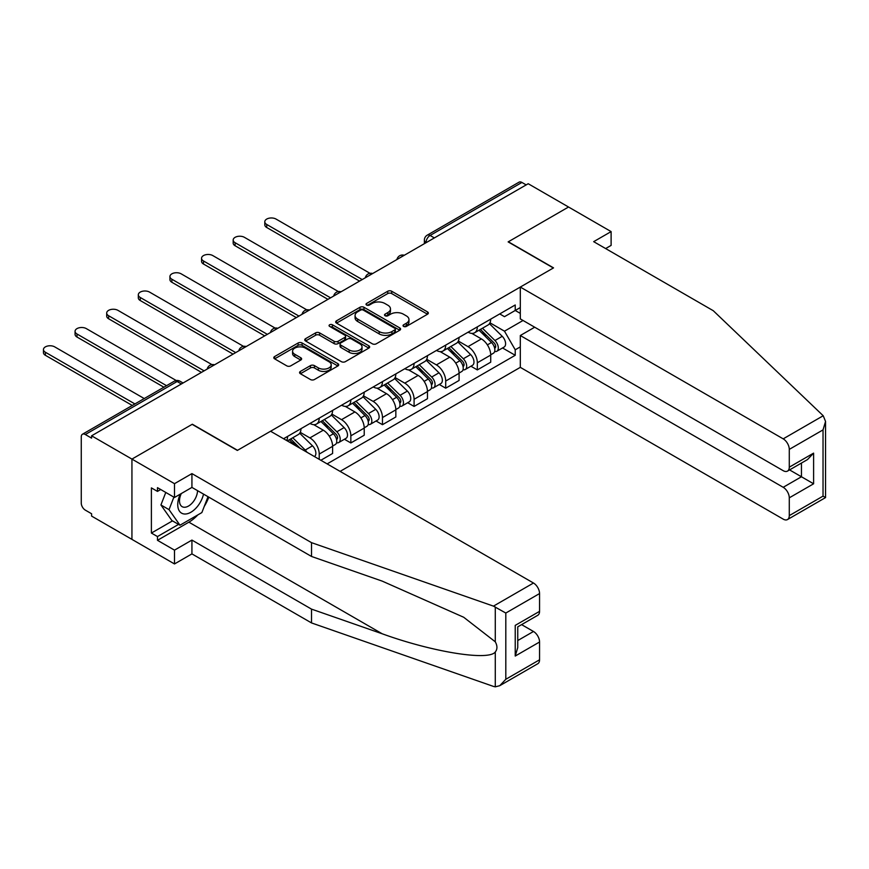 <?xml version="1.0" encoding="UTF-8"?>
<svg xmlns="http://www.w3.org/2000/svg" width="869" height="869" viewBox="0 0 869 869"><rect width="100%" height="100%" fill="white"/><g stroke="black" fill="none" stroke-linecap="round" stroke-linejoin="round"><path stroke-width="1.3" d="M403.607 326.418A1.966 1.141 0 0 0 406.388 326.418L427.526 314.22A2.813 1.629 0 0 0 428.352 313.068A2.813 1.629 0 0 0 427.526 311.917L391.713 291.245A2.813 1.629 0 0 0 387.737 291.245L366.599 303.444A1.966 1.141 0 0 0 366.023 304.248A1.966 1.141 0 0 0 366.599 305.052A1.966 1.141 0 0 0 369.379 305.052L372.117 303.477A9.005 5.203 0 0 1 384.848 303.477L387.835 305.204A9.005 5.203 0 0 1 390.474 308.875A9.005 5.203 0 0 1 387.835 312.547L385.097 314.133A1.966 1.141 0 0 0 384.522 314.936A1.966 1.141 0 0 0 385.097 315.74A1.966 1.141 0 0 0 387.889 315.74L390.626 314.154A9.005 5.203 0 0 1 403.357 314.154L406.344 315.882A9.005 5.203 0 0 1 408.973 319.564A9.005 5.203 0 0 1 406.344 323.235L403.607 324.81A1.966 1.141 0 0 0 403.031 325.614A1.966 1.141 0 0 0 403.607 326.418L403.607 324.81M300.392 371.421A2.813 1.629 0 0 0 299.566 372.573A2.813 1.629 0 0 0 300.392 373.724L310.439 379.525A2.813 1.629 0 0 0 314.426 379.525L337.9 365.968A2.813 1.629 0 0 0 338.725 364.817A2.813 1.629 0 0 0 337.9 363.666L302.086 342.994A2.813 1.629 0 0 0 298.11 342.994L274.626 356.551A2.813 1.629 0 0 0 273.8 357.691A2.813 1.629 0 0 0 274.626 358.843L286.77 365.849A2.813 1.629 0 0 0 290.746 365.849L300.793 360.048A2.813 1.629 0 0 0 301.619 358.897A2.813 1.629 0 0 0 300.793 357.756L294.776 354.28A7.528 4.345 0 0 1 292.571 351.206A7.528 4.345 0 0 1 297.22 347.187A7.528 4.345 0 0 1 305.421 348.132L328.993 361.743A7.528 4.345 0 0 1 331.198 364.817A7.528 4.345 0 0 1 326.548 368.836A7.528 4.345 0 0 1 318.347 367.891L314.426 365.621A2.813 1.629 0 0 0 310.439 365.621L300.392 371.421L300.392 373.724M91.593 435.803L528.211 183.728L568.543 207.018L508.137 241.897L553.347 267.989L237.541 450.316L192.342 424.224L131.936 459.093L91.593 435.803L91.593 438.15L85.314 434.522A5.735 3.313 -120 0 0 82.446 434.239A5.735 3.313 -120 0 0 81.262 436.857L81.262 503.097A5.735 3.313 -120 0 0 85.314 510.125L91.593 513.753L91.593 516.088L131.936 539.377L131.936 459.093L131.936 539.377L174.495 563.948L174.495 550.142L191.93 540.083L191.93 553.89L174.495 563.948M372.323 343.798A2.813 1.629 0 0 0 376.299 343.798L399.773 330.242A2.813 1.629 0 0 0 400.598 329.09A2.813 1.629 0 0 0 399.773 327.939L363.959 307.268A2.813 1.629 0 0 0 359.983 307.268L336.509 320.824A2.813 1.629 0 0 0 335.684 321.975A2.813 1.629 0 0 0 336.509 323.116L372.323 343.798M330.426 326.853A1.966 1.141 0 0 1 332.425 327.124L332.425 324.789L368.836 345.808A2.813 1.629 0 0 1 369.662 346.959A2.813 1.629 0 0 1 368.836 348.1L345.362 361.656A2.813 1.629 0 0 1 341.376 361.656L305.562 340.985L305.562 338.682A2.813 1.629 0 0 0 304.747 339.833A2.813 1.629 0 0 0 305.562 340.985M305.562 338.682L315.61 332.881A2.813 1.629 0 0 1 319.596 332.881L334.12 341.267A2.813 1.629 0 0 0 338.095 341.267L344.765 337.422A2.813 1.629 0 0 0 345.59 336.27A2.813 1.629 0 0 0 344.765 335.119L329.644 326.396A1.966 1.141 0 0 1 329.069 325.593A1.966 1.141 0 0 1 330.285 324.539A1.966 1.141 0 0 1 332.425 324.789M340.105 471.389L520.303 367.348L783.197 519.13A8.603 4.964 -120 0 0 787.499 519.553A8.603 4.964 -120 0 0 789.28 515.621L789.28 497.828A8.603 4.964 -120 0 0 783.197 487.303L801.446 476.766L813.601 483.794L789.28 497.828M434.359 237.921L430.101 235.456A5.735 3.313 60 0 0 427.233 235.173L519.054 182.164A5.735 3.313 60 0 1 521.921 182.447L430.101 235.456A5.735 3.313 120 0 0 426.049 242.484L426.049 242.712M526.179 184.901L521.921 182.447M477.331 326.853A13.187 7.615 60 0 1 474.604 332.773L487.976 325.049A13.187 7.615 -120 0 0 490.703 319.129M458.343 341.061L468.011 346.633A13.187 7.615 60 0 1 477.331 362.786L490.713 355.063A13.187 7.615 -120 0 0 481.383 338.91L471.813 333.381M490.713 355.063L490.713 362.199L477.331 369.922L470.911 366.218M474.604 332.773A13.187 7.615 60 0 1 468.109 332.186M477.331 362.786L477.331 369.922M445.71 345.112A13.187 7.615 60 0 1 442.973 351.033L456.355 343.309A13.187 7.615 -120 0 0 459.082 337.389M439.29 384.478L445.71 388.182L459.082 380.459L459.082 373.312A13.187 7.615 -120 0 0 449.762 357.17L440.192 351.641M442.973 351.033A13.187 7.615 60 0 1 436.488 350.435M426.722 359.31L436.39 364.893A13.187 7.615 60 0 1 445.71 381.035L445.71 388.182M414.089 363.372A13.187 7.615 60 0 1 411.352 369.292L424.735 361.569A13.187 7.615 -120 0 0 427.461 355.649M407.67 402.727L414.089 406.431L427.461 398.708L427.461 391.571A13.187 7.615 -120 0 0 418.141 375.419L408.571 369.89M411.352 369.292A13.187 7.615 60 0 1 404.867 368.695M395.102 377.57L404.769 383.142A13.187 7.615 60 0 1 414.089 399.295L414.089 406.431M382.469 381.621A13.187 7.615 60 0 1 379.731 387.541L393.114 379.818A13.187 7.615 -120 0 0 395.84 373.898M376.049 420.987L382.469 424.691L395.84 416.968L395.84 409.831A13.187 7.615 -120 0 0 386.52 393.679L376.95 388.15M379.731 387.541A13.187 7.615 60 0 1 373.246 386.944M363.481 395.829L373.149 401.402A13.187 7.615 60 0 1 382.469 417.554L382.469 424.691M350.848 399.881A13.187 7.615 60 0 1 348.111 405.801L361.493 398.078A13.187 7.615 -120 0 0 364.22 392.158M344.428 439.247L350.848 442.951L364.22 435.228L364.22 428.08A13.187 7.615 -120 0 0 354.9 411.939L345.33 406.41M348.111 405.801A13.187 7.615 60 0 1 341.626 405.204M331.86 414.078L341.528 419.662A13.187 7.615 60 0 1 350.848 435.803L350.848 442.951M319.227 418.141A13.187 7.615 60 0 1 316.49 424.061L329.872 416.338A13.187 7.615 -120 0 0 332.599 410.418M320.846 460.266L332.599 453.477L332.599 446.34A13.187 7.615 -120 0 0 323.279 430.188L313.709 424.659M316.49 424.061A13.187 7.615 60 0 1 310.005 423.464M300.239 432.338L309.896 437.911A13.187 7.615 60 0 1 319.227 454.063L319.227 459.332M287.313 440.909L298.252 434.587A13.187 7.615 -120 0 0 300.978 428.667M287.606 436.39A13.187 7.615 60 0 1 286.629 440.507M520.303 313.394L515.23 310.472L504.487 316.674L499.729 313.926M489.964 322.801L504.487 331.187L523.04 320.476M520.303 346.872L515.23 349.794L504.487 331.187M327.135 463.894L515.23 355.291L515.23 349.794M520.303 307.55L515.23 310.472L515.23 304.976L283.555 438.736M502.532 347.958L515.23 355.291M404.389 326.701L406.344 325.571A9.005 5.203 0 0 0 408.973 321.899L408.973 319.564M390.474 308.875L390.474 311.221A9.005 5.203 0 0 1 387.835 314.893L385.89 316.012M427.494 314.241L391.713 293.581A2.813 1.629 0 0 0 387.737 293.581L367.381 305.334M399.74 330.263L363.959 309.603A2.813 1.629 0 0 0 359.983 309.603L336.542 323.138M394.798 329.894A1.966 1.141 0 0 0 395.373 329.09A1.966 1.141 0 0 0 394.798 328.286L363.361 310.135A1.966 1.141 0 0 0 360.581 310.135L357.691 311.808A9.005 5.203 0 0 0 355.063 315.48A9.005 5.203 0 0 0 357.691 319.151L379.177 331.567A9.005 5.203 0 0 0 391.919 331.567L394.798 329.894L394.798 332.24A1.966 1.141 0 0 0 395.373 331.437L395.373 329.09M355.063 315.48L355.063 317.826A9.005 5.203 0 0 0 357.691 321.497L357.691 319.151M394.798 332.24L391.919 333.902A9.005 5.203 0 0 1 379.177 333.902L357.691 321.497M305.606 341.006L315.61 335.228L315.61 332.881M345.59 336.27L345.59 338.617A2.813 1.629 0 0 1 344.765 339.757L338.095 343.613A2.813 1.629 0 0 1 334.12 343.613L319.596 335.228A2.813 1.629 0 0 0 315.61 335.228M332.425 327.124L368.804 348.121M349.186 349.968A7.528 4.345 0 0 0 357.387 350.913A7.528 4.345 0 0 0 362.036 346.894A7.528 4.345 0 0 0 359.831 343.82L351.532 339.029A2.813 1.629 0 0 0 347.546 339.029L340.887 342.875A2.813 1.629 0 0 0 340.061 344.026A2.813 1.629 0 0 0 340.887 345.178L349.186 349.968L349.186 352.314A7.528 4.345 0 0 0 357.387 353.248A7.528 4.345 0 0 0 362.036 349.24L362.036 346.894M340.061 344.026L340.061 346.362A2.813 1.629 0 0 0 340.887 347.513L340.887 345.178M349.186 352.314L340.887 347.513M331.198 364.817L331.198 367.152A7.528 4.345 0 0 1 326.548 371.172A7.528 4.345 0 0 1 318.347 370.227L314.426 367.956A2.813 1.629 0 0 0 310.439 367.956L300.435 373.746M292.571 351.206L292.571 353.542A7.528 4.345 0 0 0 294.776 356.616L294.776 354.28M300.75 360.07L294.776 356.616M337.856 365.99L302.086 345.33A2.813 1.629 0 0 0 298.11 345.33L274.669 358.864M479.036 330.22L491.485 342.505A7.169 4.139 60 0 1 493.375 353.248L490.703 354.791M481.513 332.664L486.792 335.716M370.02 273.333L276.049 219.075A6.594 3.802 -0 0 0 268.869 218.249A6.594 3.802 -0 0 0 264.795 221.769A6.594 3.802 -0 0 0 266.729 224.463L362.199 279.579M480.416 329.416L494.059 342.875A3.443 1.988 60 0 1 494.961 348.034A3.443 1.988 60 0 1 494.646 348.154M482.48 328.232L494.939 340.518A7.169 4.139 60 0 1 496.829 351.261A7.169 4.139 60 0 1 494.657 351.489M489.453 323.692L502.228 336.303A7.169 4.139 60 0 1 504.118 347.046L496.829 351.261M359.56 281.1L266.729 227.504A6.594 3.802 180 0 1 264.795 224.81L264.795 221.769M447.416 348.469L459.864 360.765A7.169 4.139 60 0 1 461.754 371.508L459.082 373.051M449.892 350.924L455.171 353.976M338.399 291.582L244.428 237.335A6.594 3.802 -0 0 0 237.248 236.509A6.594 3.802 -0 0 0 233.174 240.029A6.594 3.802 -0 0 0 235.108 242.712L330.578 297.839M448.795 347.676L462.438 361.135A3.443 1.988 60 0 1 463.34 366.294A3.443 1.988 60 0 1 463.025 366.414M450.859 346.481L463.318 358.778A7.169 4.139 60 0 1 465.208 369.521A7.169 4.139 60 0 1 463.036 369.749M457.833 341.952L470.607 354.563A7.169 4.139 60 0 1 472.497 365.306L465.208 369.521M327.939 299.36L235.108 245.753A6.594 3.802 180 0 1 233.174 243.07L233.174 240.029M415.795 366.729L428.243 379.014A7.169 4.139 60 0 1 430.133 389.757L427.461 391.311M418.271 369.184L423.551 372.225M306.779 309.842L212.807 255.584A6.594 3.802 -0 0 0 205.627 254.758A6.594 3.802 -0 0 0 201.554 258.278A6.594 3.802 -0 0 0 203.487 260.972L298.958 316.088M417.174 365.936L430.818 379.384A3.443 1.988 60 0 1 431.719 384.543A3.443 1.988 60 0 1 431.404 384.674M419.238 364.741L431.697 377.027A7.169 4.139 60 0 1 433.588 387.77A7.169 4.139 60 0 1 431.415 388.008M426.212 360.2L438.986 372.812A7.169 4.139 60 0 1 440.876 383.555L433.588 387.77M296.318 317.609L203.487 264.013A6.594 3.802 180 0 1 201.554 261.319L201.554 258.278M823.215 415.751L825.55 421.422L823.03 429.894L789.28 449.382A8.603 4.964 -120 0 0 783.197 438.856L823.215 415.751L713.275 310.711L593.679 241.658L611.113 231.599L568.543 207.018L508.343 241.778L553.542 267.88L520.303 287.063L783.197 438.856M611.113 231.599L611.113 245.406L605.639 248.567M520.303 367.348L520.303 335.521L783.197 487.303M520.303 287.063L520.303 318.901L783.197 470.683A8.603 4.964 -120 0 0 787.499 471.107A8.603 4.964 -120 0 0 789.28 467.174L789.28 449.382M534.696 327.211L520.303 335.521M789.573 469.912L801.446 476.766L801.446 463.058M789.28 467.174L813.601 453.129L807.529 459.549L787.499 471.107M789.28 515.621L823.03 496.134L824.312 496.872M191.93 540.083L311.526 609.126L311.526 622.932L493.462 686.412L495.276 686.836L499.729 685.706L505.812 679.286L539.562 659.799A8.603 4.964 60 0 1 537.781 663.731L499.729 685.706M311.526 609.126L382.208 633.783C432.425 652.032 488.682 661.092 495.276 652C497.481 649.23 497.481 645.83 495.276 641.8L463.698 617.262L382.208 581.122L311.526 556.464L191.93 487.411L174.495 497.481L157.474 487.65L157.474 491.398L151.391 487.889L151.391 533.055L157.474 536.564L178.558 524.398M311.526 622.932L191.93 553.89M539.562 593.56L505.812 613.047L493.462 606.127L311.526 542.658L191.93 473.605L174.495 483.675L131.936 459.093L192.136 424.344L237.335 450.435L270.574 431.241L533.479 583.023A8.603 4.964 60 0 1 539.562 593.56L539.562 611.352A8.603 4.964 60 0 1 537.781 615.285L517.75 626.842L517.75 647.579L515.23 656.052L515.23 625.387C518.511 627.288 518.511 627.288 515.23 625.387L539.562 611.352M174.495 483.675L174.495 497.481M197.828 514.904A32.251 18.618 -60 0 1 188.888 522.171L157.474 540.312L174.495 550.142M157.474 540.312L157.474 536.564M191.93 473.605L191.93 487.411M311.526 542.658L311.526 556.464M517.75 640.551L533.479 631.481A8.603 4.964 60 0 1 539.562 642.006L539.562 659.799M533.479 631.481L521.606 624.626M208.81 497.166A32.251 18.618 -60 0 1 204.226 506.464M160.722 489.519L157.474 491.398M151.391 533.055L172.475 520.889M180.307 494.135A18.629 10.754 120 0 0 177.743 504.617A18.629 10.754 120 0 0 188.997 513.177A18.629 10.754 120 0 0 203.531 494.113M181.295 493.559A12.753 7.365 120 0 0 179.503 500.837A12.753 7.365 120 0 0 182.142 506.67A12.753 7.365 120 0 0 191.875 503.357A12.753 7.365 120 0 0 197.535 490.648M208.017 496.71L201.858 512.58L179.981 525.213L171.866 520.531L160.928 504.965L165.783 492.451M179.981 525.213L169.031 509.647L173.887 497.133M160.928 504.965L169.031 509.647M384.174 384.989L396.622 397.274A7.169 4.139 60 0 1 398.513 408.017L395.84 409.56M386.651 387.433L391.93 390.485M275.158 328.102L181.186 273.844A6.594 3.802 -0 0 0 174.006 273.018A6.594 3.802 -0 0 0 169.933 276.538A6.594 3.802 -0 0 0 171.866 279.231L267.337 334.348M385.554 384.185L399.197 397.644A3.443 1.988 60 0 1 400.098 402.803A3.443 1.988 60 0 1 399.783 402.923M387.617 383.001L400.077 395.286A7.169 4.139 60 0 1 401.967 406.029A7.169 4.139 60 0 1 399.794 406.257M394.591 378.46L407.365 391.072A7.169 4.139 60 0 1 409.256 401.815L401.967 406.029M264.697 335.868L171.866 282.273A6.594 3.802 180 0 1 169.933 279.579L169.933 276.538M352.553 403.238L365.002 415.534A7.169 4.139 60 0 1 366.892 426.277L364.22 427.82M355.03 405.693L360.309 408.745M243.537 346.351L149.566 292.103A6.594 3.802 -0 0 0 142.386 291.278A6.594 3.802 -0 0 0 138.312 294.787A6.594 3.802 -0 0 0 140.246 297.48L235.716 352.608M353.933 402.445L367.576 415.903A3.443 1.988 60 0 1 368.478 421.063A3.443 1.988 60 0 1 368.163 421.183M355.997 401.25L368.456 413.546A7.169 4.139 60 0 1 370.346 424.289A7.169 4.139 60 0 1 368.174 424.517M362.97 396.72L375.745 409.332A7.169 4.139 60 0 1 377.635 420.075L370.346 424.289M233.077 354.128L140.246 300.522A6.594 3.802 180 0 1 138.312 297.839L138.312 294.787M320.933 421.498L333.381 433.783A7.169 4.139 60 0 1 335.271 444.526L332.599 446.079M323.409 423.953L328.688 426.994M211.917 364.611L117.945 310.352A6.594 3.802 -0 0 0 110.765 309.527A6.594 3.802 -0 0 0 106.691 313.046A6.594 3.802 -0 0 0 108.625 315.74L204.096 370.857M322.312 420.705L335.955 434.152A3.443 1.988 60 0 1 336.857 439.312A3.443 1.988 60 0 1 336.542 439.442M324.376 419.51L336.835 431.795A7.169 4.139 60 0 1 338.725 442.538A7.169 4.139 60 0 1 336.553 442.766M331.339 414.969L344.124 427.581A7.169 4.139 60 0 1 346.014 438.324L338.725 442.538M201.456 372.377L108.625 318.782A6.594 3.802 180 0 1 106.691 316.088L106.691 313.046M289.312 439.757L294.939 445.308M291.788 442.202L297.068 445.254M176.244 380.524L86.324 328.612A6.594 3.802 -0 0 0 79.144 327.787A6.594 3.802 -0 0 0 75.071 331.306A6.594 3.802 -0 0 0 77.004 334L166.533 385.684M300.218 448.35L290.691 438.954M292.755 437.759L305.215 450.055A7.169 4.139 60 0 1 306.92 452.228M299.718 433.229L312.503 445.84A7.169 4.139 60 0 1 314.437 456.562M163.904 387.205L77.004 337.042A6.594 3.802 180 0 1 75.071 334.348L75.071 331.306M144.243 398.556L54.704 346.872A6.594 3.802 -0 0 0 47.523 346.047A6.594 3.802 -0 0 0 43.45 349.555A6.594 3.802 -0 0 0 45.384 352.249L134.912 403.944M132.284 405.465L45.384 355.291A6.594 3.802 180 0 1 43.45 352.608L43.45 349.555M426.255 242.592L426.049 242.484A5.735 3.313 0 0 1 424.365 240.137L424.365 243.678M319.227 454.063L332.599 446.34M350.848 435.803L364.22 428.08M382.469 417.554L395.84 409.831M414.089 399.295L427.461 391.571M445.71 381.035L459.082 373.312M309.896 437.911L323.279 430.188M341.528 419.662L354.9 411.939M373.149 401.402L386.52 393.679M404.769 383.142L418.141 375.419M436.39 364.893L449.762 357.17M468.011 346.633L481.383 338.91M403.803 255.562A5.735 3.313 120 0 0 401.272 257.018M372.182 273.811A5.735 3.313 120 0 0 369.651 275.277M340.561 292.071A5.735 3.313 120 0 0 338.03 293.537M308.94 310.331A5.735 3.313 120 0 0 306.409 311.786M277.32 328.58A5.735 3.313 120 0 0 274.789 330.046M245.699 346.84A5.735 3.313 120 0 0 243.168 348.295M214.078 365.099A5.735 3.313 120 0 0 211.547 366.555M181.393 383.968L177.135 381.513L85.314 434.522M183.066 383.001L180.002 381.219A5.735 3.313 120 0 0 177.135 381.513A5.735 3.313 60 0 0 174.267 381.219L82.446 434.239M406.344 325.571L406.344 323.235M385.097 315.74L385.097 314.133M387.835 314.893L387.835 312.547M366.599 305.052L366.599 303.444M387.737 293.581L387.737 291.245M391.713 293.581L391.713 291.245M427.526 314.22L427.526 311.917M336.509 323.116L336.509 320.824M359.983 309.603L359.983 307.268M363.959 309.603L363.959 307.268M399.773 330.242L399.773 327.939M379.177 333.902L379.177 331.567M391.919 333.902L391.919 331.567M319.596 335.228L319.596 332.881M334.12 343.613L334.12 341.267M338.095 343.613L338.095 341.267M344.765 339.757L344.765 337.422M368.836 348.1L368.836 345.808M310.439 367.956L310.439 365.621M314.426 367.956L314.426 365.621M318.347 370.227L318.347 367.891M300.793 360.048L300.793 357.756M274.626 358.843L274.626 356.551M298.11 345.33L298.11 342.994M302.086 345.33L302.086 342.994M337.9 365.968L337.9 363.666M491.485 342.505L487.368 344.884M495.678 346.459L494.385 347.209M502.228 336.303L494.939 340.518M266.729 227.504L266.729 224.463M459.864 360.765L455.747 363.133M464.057 364.719L462.764 365.458M470.607 354.563L463.318 358.778M235.108 245.753L235.108 242.712M428.243 379.014L424.126 381.393M432.436 382.968L431.143 383.718M438.986 372.812L431.697 377.027M203.487 264.013L203.487 260.972M823.03 496.134L823.03 429.894M813.601 453.129L813.601 483.794M495.276 686.836L495.276 652M495.276 641.8L495.276 606.964M505.812 613.047L505.812 679.286M539.562 642.006L515.23 656.052M493.462 606.127L533.479 583.023M188.888 522.171L382.208 633.783M396.622 397.274L392.506 399.653M400.815 401.228L399.523 401.978M407.365 391.072L400.077 395.286M171.866 282.273L171.866 279.231M365.002 415.534L360.885 417.902M369.195 419.488L367.902 420.227M375.745 409.332L368.456 413.546M140.246 300.522L140.246 297.48M333.381 433.783L329.264 436.162M337.574 437.737L336.281 438.487M344.124 427.581L336.835 431.795M108.625 318.782L108.625 315.74M312.503 445.84L305.215 450.055M77.004 337.042L77.004 334M45.384 355.291L45.384 352.249M404.291 255.28A5.735 5.735 0 0 0 396.927 259.527M372.671 273.529A5.735 5.735 0 0 0 365.306 277.776M341.05 291.788A5.735 5.735 0 0 0 333.685 296.036M309.429 310.048A5.735 5.735 0 0 0 302.064 314.296M277.808 328.297A5.735 5.735 0 0 0 270.444 332.545M246.188 346.557A5.735 5.735 0 0 0 238.823 350.804M214.567 364.817A5.735 5.735 0 0 0 207.202 369.064M180.002 381.219A5.735 5.735 0 0 0 174.267 381.219M427.233 235.173A5.735 5.735 0 0 0 424.365 240.137M825.55 421.422L825.55 497.589L787.499 519.553"/></g></svg>
